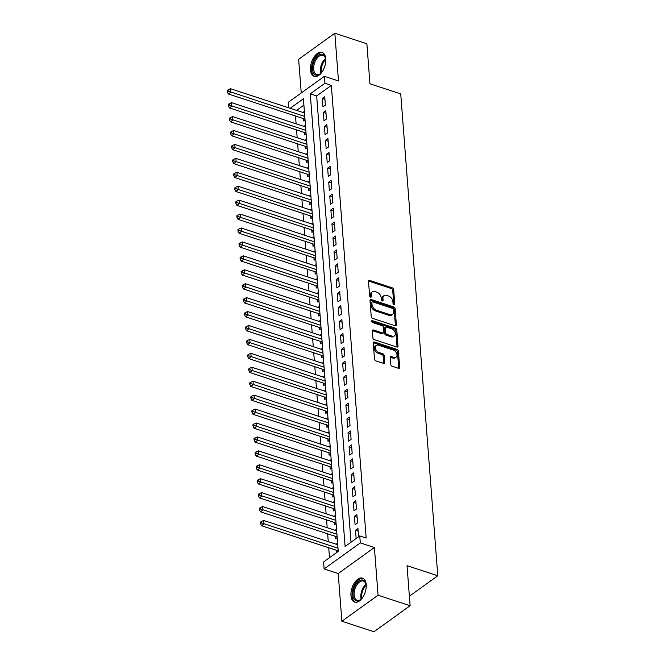 <?xml version="1.0" encoding="UTF-8"?>
<svg xmlns="http://www.w3.org/2000/svg" width="665" height="665" viewBox="0 0 665 665"><rect width="100%" height="100%" fill="white"/><g stroke="black" fill="none" stroke-linecap="round" stroke-linejoin="round"><path stroke-width="1" d="M393.996 304.819A1.114 0.74 54.3 0 0 394.802 304.154L393.68 289.624A1.588 1.056 54.3 0 0 392.317 287.845L369.674 280.422A1.588 1.056 54.3 0 0 368.851 280.505A1.588 1.056 54.3 0 0 368.518 281.378L369.632 295.908A1.114 0.74 54.3 0 0 371.394 296.482L371.253 294.603A5.079 3.383 54.3 0 1 372.317 291.802A5.079 3.383 54.3 0 1 374.944 291.544L376.831 292.168A5.079 3.383 54.3 0 1 381.195 297.862L381.336 299.74A1.114 0.74 54.3 0 0 383.098 300.314L382.957 298.435A5.079 3.383 54.3 0 1 384.013 295.634A5.079 3.383 54.3 0 1 386.639 295.385L388.535 296A5.079 3.383 54.3 0 1 392.89 301.694L393.04 303.572A1.114 0.74 54.3 0 0 393.996 304.819M366.207 584.643A12.602 6.941 -71.9 0 0 362.508 578.151A12.602 6.941 -71.9 0 0 354.428 582.856A12.602 6.941 -71.9 0 0 350.954 595.616A12.602 6.941 -71.9 0 0 354.653 602.108A12.602 6.941 -71.9 0 0 362.733 597.403A12.602 6.941 -71.9 0 0 366.207 584.643M325.75 58.886A12.602 6.941 -71.9 0 0 322.051 52.394A12.602 6.941 -71.9 0 0 313.98 57.09A12.602 6.941 -71.9 0 0 310.497 69.85A12.602 6.941 -71.9 0 0 314.204 76.342A12.602 6.941 -71.9 0 0 322.276 71.645A12.602 6.941 -71.9 0 0 325.75 58.886M390.796 364.437A1.588 1.056 54.3 0 0 392.159 366.216L398.51 368.302A1.588 1.056 54.3 0 0 399.332 368.219A1.588 1.056 54.3 0 0 399.665 367.346L398.418 351.211A1.588 1.056 54.3 0 0 397.055 349.433L374.412 342.01A1.588 1.056 54.3 0 0 373.589 342.093A1.588 1.056 54.3 0 0 373.256 342.965L374.495 359.1A1.588 1.056 54.3 0 0 375.858 360.879L383.539 363.389A1.588 1.056 54.3 0 0 384.353 363.314A1.588 1.056 54.3 0 0 384.686 362.442L384.162 355.534A1.588 1.056 54.3 0 0 382.791 353.755L378.992 352.508A4.239 2.826 54.3 0 1 375.667 349.142A4.239 2.826 54.3 0 1 376.232 345.409A4.239 2.826 54.3 0 1 378.427 345.193L393.339 350.081A4.239 2.826 54.3 0 1 396.656 353.447A4.239 2.826 54.3 0 1 396.091 357.18A4.239 2.826 54.3 0 1 393.896 357.396L391.411 356.581A1.588 1.056 54.3 0 0 390.596 356.656A1.588 1.056 54.3 0 0 390.264 357.537L390.796 364.437M410.114 605.724L373.93 631.75L341.885 621.243L378.069 595.225L410.114 605.724L407.03 565.682L437.794 575.765L400.721 93.881L369.956 83.798L366.872 43.757L334.828 33.25L338.493 80.955L324.395 76.334L324.927 83.291L331.336 85.394L366.166 538.035L359.757 535.932L360.297 542.898L324.113 568.924L323.581 561.958L338.244 551.41L303.415 98.769L290.181 108.287M378.069 595.225L374.395 547.519L360.297 542.898M395.234 325.784A1.588 1.056 54.3 0 0 396.057 325.709A1.588 1.056 54.3 0 0 396.39 324.828L395.151 308.701A1.588 1.056 54.3 0 0 393.788 306.922L371.137 299.499A1.588 1.056 54.3 0 0 370.314 299.574A1.588 1.056 54.3 0 0 369.981 300.447L371.228 316.582A1.588 1.056 54.3 0 0 372.591 318.36L395.234 325.784M396.789 329.956L398.027 346.091A1.588 1.056 54.3 0 1 397.695 346.964A1.588 1.056 54.3 0 1 396.872 347.039L374.229 339.615A1.588 1.056 54.3 0 1 372.865 337.837L372.334 330.937A1.588 1.056 54.3 0 1 372.666 330.064A1.588 1.056 54.3 0 1 373.481 329.981L382.666 332.99A1.588 1.056 54.3 0 0 383.489 332.916A1.588 1.056 54.3 0 0 383.821 332.035L383.472 327.454A1.588 1.056 54.3 0 0 382.109 325.675L372.541 322.542A1.114 0.74 54.3 0 1 372.4 320.63L395.426 328.178A1.588 1.056 54.3 0 1 396.789 329.956L395.808 330.663L397.047 346.789L398.027 346.091M334.828 33.25L298.643 59.276L301.237 92.984M336.407 550.254L336.59 552.598M335.335 536.331L335.526 538.766L337.18 537.569M334.262 522.399L334.453 524.843L336.108 523.646M333.19 508.476L333.381 510.911L335.035 509.723M332.118 494.544L332.309 496.988L333.963 495.791M331.045 480.62L331.237 483.056L332.891 481.867M329.973 466.689L330.164 469.133L331.827 467.936M328.901 452.765L329.092 455.201L330.754 454.012M327.837 438.834L328.02 441.277L329.682 440.08M326.764 424.91L326.947 427.346L328.61 426.157M325.692 410.978L325.875 413.422L327.537 412.225M324.62 397.055L324.803 399.49L326.465 398.302M323.547 383.123L323.73 385.567L325.393 384.37M322.475 369.2L322.666 371.635L324.321 370.447M321.403 355.276L321.594 357.712L323.248 356.515M320.331 341.344L320.522 343.78L322.176 342.591M319.258 327.421L319.449 329.857L321.104 328.66M318.186 313.489L318.377 315.925L320.031 314.736M317.114 299.566L317.305 302.001L318.959 300.804M316.041 285.634L316.232 288.07L317.895 286.881M314.977 271.711L315.16 274.146L316.823 272.949M313.905 257.779L314.088 260.215L315.75 259.026M312.833 243.856L313.016 246.291L314.678 245.094M311.76 229.924L311.943 232.359L313.606 231.171M310.688 216L310.871 218.436L312.533 217.239M309.616 202.069L309.799 204.504L311.461 203.315M308.543 188.145L308.735 190.581L310.389 189.384M307.471 174.213L307.662 176.649L309.316 175.46M306.399 160.29L306.59 162.726L308.244 161.529M305.326 146.358L305.518 148.802L307.172 147.605M304.254 132.435L304.445 134.87L306.1 133.682M325.376 105.12L324.736 96.758L322.284 98.52L322.932 106.874L325.376 105.12M326.449 119.043L325.8 110.689L323.356 112.443L324.005 120.806L326.449 119.043M327.521 132.975L326.872 124.613L324.429 126.375L325.077 134.729L327.521 132.975M328.593 146.899L327.945 138.544L325.501 140.298L326.149 148.661L328.593 146.899M329.665 160.83L329.017 152.468L326.573 154.23L327.213 162.584L329.665 160.83M330.729 174.754L330.089 166.4L327.646 168.154L328.286 176.516L330.729 174.754M331.802 188.685L331.162 180.323L328.718 182.085L329.358 190.439L331.802 188.685M332.874 202.609L332.234 194.255L329.79 196.009L330.43 204.371L332.874 202.609M333.946 216.541L333.306 208.178L330.862 209.941L331.503 218.295L333.946 216.541M335.019 230.464L334.379 222.11L331.935 223.864L332.575 232.226L335.019 230.464M336.091 244.396L335.451 236.033L333.007 237.796L333.647 246.15L336.091 244.396M337.163 258.319L336.523 249.965L334.079 251.719L334.719 260.082L337.163 258.319M338.236 272.243L337.596 263.889L335.143 265.651L335.792 274.005L338.236 272.243M339.308 286.174L338.668 277.82L336.216 279.574L336.864 287.937L339.308 286.174M340.38 300.098L339.732 291.744L337.288 293.506L337.936 301.86L340.38 300.098M341.453 314.03L340.804 305.676L338.36 307.43L339.009 315.784L341.453 314.03M342.525 327.953L341.877 319.599L339.433 321.361L340.081 329.715L342.525 327.953M343.597 341.885L342.949 333.531L340.505 335.285L341.145 343.639L343.597 341.885M344.661 355.808L344.021 347.454L341.577 349.216L342.217 357.571L344.661 355.808M345.734 369.74L345.093 361.386L342.65 363.14L343.29 371.494L345.734 369.74M346.806 383.663L346.166 375.309L343.722 377.072L344.362 385.426L346.806 383.663M347.878 397.595L347.238 389.241L344.794 390.995L345.434 399.349L347.878 397.595M348.95 411.519L348.31 403.165L345.867 404.927L346.507 413.281L348.95 411.519M350.023 425.45L349.383 417.096L346.939 418.85L347.579 427.204L350.023 425.45M351.095 439.374L350.455 431.02L348.011 432.782L348.651 441.136L351.095 439.374M352.167 453.306L351.527 444.943L349.075 446.705L349.724 455.06L352.167 453.306M353.24 467.229L352.591 458.875L350.147 460.629L350.796 468.991L353.24 467.229M354.312 481.161L353.664 472.798L351.22 474.561L351.868 482.915L354.312 481.161M355.384 495.084L354.736 486.73L352.292 488.484L352.94 496.846L355.384 495.084M356.457 509.016L355.808 500.654L353.364 502.416L354.013 510.77L356.457 509.016M357.529 522.939L356.881 514.585L354.437 516.339L355.077 524.702L357.529 522.939M331.336 85.394L316.673 95.943L351.012 542.224M358.593 536.78L357.953 528.509L355.509 530.271L356.141 538.534M295.509 115.993L296.108 123.806M296.582 129.916L297.18 137.738M297.654 143.848L298.252 151.662M298.726 157.771L299.325 165.593M299.799 171.703L300.397 179.517M300.871 185.626L301.469 193.448M301.943 199.558L302.542 207.372M303.007 213.482L303.614 221.304M304.08 227.413L304.686 235.227M305.152 241.337L305.759 249.159M306.224 255.269L306.831 263.082M307.297 269.192L307.903 277.014M308.369 283.115L308.967 290.938M309.441 297.047L310.04 304.869M310.513 310.971L311.112 318.793M311.586 324.902L312.184 332.724M312.658 338.826L313.257 346.648M313.73 352.758L314.329 360.58M314.803 366.681L315.401 374.503M315.867 380.613L316.474 388.435M316.939 394.536L317.546 402.358M318.011 408.468L318.618 416.29M319.084 422.391L319.69 430.213M320.156 436.323L320.763 444.137M321.228 450.247L321.827 458.069M322.301 464.178L322.899 471.992M323.373 478.102L323.971 485.924M324.445 492.034L325.044 499.847M325.518 505.957L326.116 513.779M326.59 519.889L327.188 527.702M327.662 533.812L328.261 541.634M328.734 547.744L329.499 557.702M303.905 105.128L296.59 110.39M303.182 118.503L303.373 120.947L305.027 119.75M302.907 112.46L304.387 111.396M303.98 126.392L305.459 125.319M305.052 140.315L306.532 139.251M306.116 154.247L307.604 153.174M307.188 168.17L308.676 167.106M308.261 182.094L309.749 181.03M309.333 196.025L310.821 194.961M310.405 209.949L311.893 208.885M311.478 223.881L312.957 222.817M312.55 237.804L314.03 236.74M313.622 251.736L315.102 250.672M314.695 265.659L316.174 264.595M315.767 279.591L317.247 278.527M316.839 293.514L318.319 292.45M317.912 307.446L319.391 306.374M318.984 321.37L320.464 320.306M320.048 335.301L321.536 334.229M321.12 349.225L322.608 348.161M322.193 363.156L323.68 362.084M323.265 377.08L324.753 376.016M324.337 391.012L325.825 389.939M325.409 404.935L326.889 403.871M326.482 418.867L327.961 417.795M327.554 432.79L329.034 431.726M328.626 446.722L330.106 445.65M329.699 460.645L331.178 459.582M330.771 474.577L332.251 473.505M331.843 488.501L333.323 487.437M332.916 502.432L334.395 501.36M333.98 516.356L335.468 515.292M335.052 530.288L336.54 529.215M336.124 544.211L337.612 543.147M409.382 596.206L437.794 575.765M374.395 547.519L338.211 573.546L341.885 621.243M338.211 573.546L324.113 568.924M288.627 107.78L288.211 102.352L324.395 76.334M324.927 83.291L310.264 93.848L345.093 546.489L359.757 535.932M316.673 95.943L310.264 93.848M322.284 98.52L324.936 99.384M323.356 112.443L326.008 113.316M324.429 126.375L327.08 127.239M325.501 140.298L328.153 141.171M326.573 154.23L329.225 155.095M327.646 168.154L330.289 169.026M328.718 182.085L331.361 182.95M329.79 196.009L332.434 196.882M330.862 209.941L333.506 210.805M331.935 223.864L334.578 224.737M333.007 237.796L335.65 238.66M334.079 251.719L336.723 252.592M335.143 265.651L337.795 266.515M336.216 279.574L338.867 280.447M337.288 293.506L339.94 294.371M338.36 307.43L341.012 308.302M339.433 321.361L342.084 322.226M340.505 335.285L343.157 336.158M341.577 349.216L344.221 350.081M342.65 363.14L345.293 364.004M343.722 377.072L346.365 377.936M344.794 390.995L347.438 391.86M345.867 404.927L348.51 405.791M346.939 418.85L349.582 419.715M348.011 432.782L350.654 433.647M349.075 446.705L351.727 447.57M350.147 460.629L352.799 461.502M351.22 474.561L353.871 475.425M352.292 488.484L354.944 489.357M353.364 502.416L356.016 503.28M354.437 516.339L357.08 517.212M355.509 530.271L358.152 531.136M384.013 295.634L383.04 296.341A5.079 3.383 54.3 0 0 381.976 299.142L382.957 298.435M382.109 300.904L381.976 299.142M372.317 291.802L371.336 292.509A5.079 3.383 54.3 0 0 370.272 295.31L371.253 294.603M370.413 297.072L370.272 295.31M393.813 304.745L392.707 290.331A1.588 1.056 54.3 0 0 391.344 288.552L368.693 281.129A1.588 1.056 54.3 0 0 368.526 281.087M395.409 325.825A1.588 1.056 54.3 0 0 395.409 325.534L394.17 309.4A1.588 1.056 54.3 0 0 392.807 307.621L370.164 300.198A1.588 1.056 54.3 0 0 369.989 300.156M393.505 309.624A1.114 0.74 54.3 0 0 392.55 308.377L372.666 301.86A1.114 0.74 54.3 0 0 371.86 302.533L372.018 304.512A5.079 3.383 54.3 0 0 376.382 310.206L389.964 314.661A5.079 3.383 54.3 0 0 392.591 314.404A5.079 3.383 54.3 0 0 393.655 311.611L393.505 309.624M372.092 301.918L371.12 302.625A1.114 0.74 54.3 0 0 370.887 303.232L371.86 302.533M392.591 314.404L391.619 315.11A5.079 3.383 54.3 0 1 388.992 315.368L375.401 310.912A5.079 3.383 54.3 0 1 371.037 305.218L370.887 303.232M383.489 332.916L382.508 333.614A1.588 1.056 54.3 0 1 381.693 333.697L372.508 330.688A1.588 1.056 54.3 0 0 372.342 330.638M371.602 321.394L394.445 328.884L395.426 328.178M392.2 336.116A4.239 2.826 54.3 0 0 394.395 335.9A4.239 2.826 54.3 0 0 394.952 332.168A4.239 2.826 54.3 0 0 391.635 328.801L386.382 327.08A1.588 1.056 54.3 0 0 385.567 327.163A1.588 1.056 54.3 0 0 385.235 328.036L385.584 332.616A1.588 1.056 54.3 0 0 386.947 334.395L392.2 336.116L391.219 336.822A4.239 2.826 54.3 0 0 393.414 336.606L394.395 335.9M385.567 327.163L384.586 327.862A1.588 1.056 54.3 0 0 384.254 328.734L385.235 328.036M391.219 336.822L385.966 335.094A1.588 1.056 54.3 0 1 384.603 333.315L384.254 328.734M395.808 330.663A1.588 1.056 54.3 0 0 394.445 328.884M396.091 357.18L395.118 357.886A4.239 2.826 54.3 0 1 392.924 358.094L390.438 357.28A1.588 1.056 54.3 0 0 390.272 357.238M376.232 345.409L375.251 346.108A4.239 2.826 54.3 0 0 374.694 349.848A4.239 2.826 54.3 0 0 378.011 353.215L378.992 352.508M383.705 363.439A1.588 1.056 54.3 0 0 383.713 363.14L383.181 356.24A1.588 1.056 54.3 0 0 381.818 354.462L378.011 353.215M398.676 368.344A1.588 1.056 54.3 0 0 398.684 368.053L397.446 351.918A1.588 1.056 54.3 0 0 396.082 350.139L373.431 342.716A1.588 1.056 54.3 0 0 373.265 342.675M304.512 112.983L230.497 88.728L230.772 92.211L228.328 93.973L304.213 118.844A1.613 1.081 -125.7 0 1 304.695 119.102L305.002 119.326M228.286 91.147L228.178 89.758L227.206 90.457L227.314 91.853L228.286 91.147L304.778 116.466M228.178 89.758L230.497 88.728M228.328 93.973L227.314 91.853M322.134 71.853A10.906 6.002 108.1 0 1 320.364 73.732A10.906 6.002 108.1 0 1 312.55 69.451A10.906 6.002 108.1 0 1 317.762 55.835A10.906 6.002 108.1 0 1 325.468 58.146A10.906 6.002 108.1 0 1 325.75 59.958A10.906 6.002 108.1 0 1 325.792 60.706M325.551 58.503A10.1 5.561 -71.9 0 0 322.941 55.32A10.1 5.561 -71.9 0 0 316.465 59.085A10.1 5.561 -71.9 0 0 313.681 69.31A10.1 5.561 -71.9 0 0 316.648 74.513A10.1 5.561 -71.9 0 0 320.638 73.491M322.808 52.735A12.527 6.891 -71.9 0 0 314.911 57.656A12.527 6.891 -71.9 0 0 311.577 70.158A12.527 6.891 -71.9 0 0 315.01 76.517M362.591 597.619A10.906 6.002 108.1 0 1 360.812 599.489A10.906 6.002 108.1 0 1 353.514 597.769A10.906 6.002 108.1 0 1 355.684 584.701A10.906 6.002 108.1 0 1 365.925 583.903A10.906 6.002 108.1 0 1 366.24 586.464M366.008 584.269A10.1 5.561 -71.9 0 0 363.398 581.077A10.1 5.561 -71.9 0 0 356.615 585.333A10.1 5.561 -71.9 0 0 357.105 600.271A10.1 5.561 -71.9 0 0 361.095 599.248M363.265 578.492A12.527 6.891 -71.9 0 0 355.102 583.845A12.527 6.891 -71.9 0 0 355.467 602.274M305.584 126.915L231.57 102.659L231.844 106.142L229.392 107.896L305.285 132.767A1.613 1.081 -125.7 0 1 305.767 133.025L306.066 133.249M229.359 105.078L229.25 103.682L228.278 104.388L228.386 105.777L229.359 105.078L305.85 130.398M229.25 103.682L231.57 102.659M229.392 107.896L228.386 105.777M306.656 140.839L232.642 116.583L232.908 120.066L230.464 121.828L306.357 146.699A1.613 1.081 -125.7 0 1 306.839 146.957L307.139 147.181M230.431 119.002L230.323 117.614L229.35 118.312L229.45 119.708L230.431 119.002L306.922 144.322M230.323 117.614L232.642 116.583M230.464 121.828L229.45 119.708M307.729 154.77L233.714 130.515L233.98 133.998L231.536 135.751L307.43 160.622A1.613 1.081 -125.7 0 1 307.912 160.88L308.211 161.105M231.503 132.934L231.395 131.537L230.414 132.244L230.522 133.632L231.503 132.934L307.995 158.253M231.395 131.537L233.714 130.515M231.536 135.751L230.522 133.632M308.801 168.694L234.787 144.438L235.053 147.921L232.609 149.683L308.494 174.554A1.613 1.081 -125.7 0 1 308.984 174.812L309.283 175.036M232.575 146.857L232.467 145.469L231.487 146.167L231.595 147.564L232.575 146.857L309.067 172.177M232.467 145.469L234.787 144.438M232.609 149.683L231.595 147.564M309.865 182.626L235.859 158.37L236.125 161.853L233.681 163.607L309.566 188.478A1.613 1.081 -125.7 0 1 310.056 188.735L310.356 188.96M233.648 160.789L233.54 159.392L232.559 160.099L232.667 161.487L233.648 160.789L310.139 186.109M233.54 159.392L235.859 158.37M233.681 163.607L232.667 161.487M310.937 196.549L236.931 172.293L237.197 175.776L234.753 177.538L310.638 202.409A1.613 1.081 -125.7 0 1 311.129 202.667L311.428 202.883M234.72 174.712L234.612 173.324L233.631 174.022L233.739 175.419L234.72 174.712L311.212 200.032M234.612 173.324L236.931 172.293M234.753 177.538L233.739 175.419M312.01 210.481L238.004 186.225L238.269 189.7L235.826 191.462L311.71 216.333A1.613 1.081 -125.7 0 1 312.201 216.591L312.5 216.815M235.792 188.644L235.684 187.247L234.703 187.954L234.812 189.342L235.792 188.644L312.284 213.964M235.684 187.247L238.004 186.225M235.826 191.462L234.812 189.342M313.082 224.404L239.076 200.148L239.342 203.631L236.898 205.385L312.783 230.265A1.613 1.081 -125.7 0 1 313.273 230.522L313.572 230.738M236.865 202.567L236.757 201.179L235.776 201.877L235.884 203.274L236.865 202.567L313.348 227.887M236.757 201.179L239.076 200.148M236.898 205.385L235.884 203.274M314.154 238.336L240.148 214.08L240.414 217.555L237.97 219.317L313.855 244.188A1.613 1.081 -125.7 0 1 314.346 244.446L314.645 244.67M237.937 216.499L237.829 215.103L236.848 215.809L236.956 217.197L237.937 216.499L314.42 241.819M237.829 215.103L240.148 214.08M237.97 219.317L236.956 217.197M315.227 252.259L241.22 228.004L241.486 231.487L239.043 233.24L314.927 258.12A1.613 1.081 -125.7 0 1 315.41 258.377L315.717 258.594M239.001 230.423L238.901 229.026L237.92 229.733L238.028 231.129L239.001 230.423L315.493 255.742M238.901 229.026L241.22 228.004M239.043 233.24L238.028 231.129M316.299 266.191L242.293 241.935L242.559 245.41L240.115 247.172L316 272.043A1.613 1.081 -125.7 0 1 316.482 272.301L316.789 272.525M240.073 244.346L239.965 242.958L238.993 243.664L239.101 245.053L240.073 244.346L316.565 269.674M239.965 242.958L242.293 241.935M240.115 247.172L239.101 245.053M317.371 280.115L243.357 255.859L243.631 259.342L241.187 261.096L317.072 285.975A1.613 1.081 -125.7 0 1 317.554 286.233L317.862 286.449M241.146 258.278L241.038 256.881L240.065 257.588L240.173 258.984L241.146 258.278L317.637 283.598M241.038 256.881L243.357 255.859M241.187 261.096L240.173 258.984M318.444 294.046L244.429 269.782L244.703 273.265L242.251 275.027L318.144 299.898A1.613 1.081 -125.7 0 1 318.626 300.156L318.926 300.381M242.218 272.201L242.11 270.813L241.137 271.519L241.245 272.908L242.218 272.201L318.71 297.529M242.11 270.813L244.429 269.782M242.251 275.027L241.245 272.908M319.516 307.97L245.501 283.714L245.776 287.197L243.324 288.951L319.217 313.83A1.613 1.081 -125.7 0 1 319.699 314.088L319.998 314.304M243.29 286.133L243.182 284.736L242.21 285.443L242.309 286.839L243.29 286.133L319.782 311.453M243.182 284.736L245.501 283.714M243.324 288.951L242.309 286.839M320.588 321.902L246.574 297.637L246.84 301.12L244.396 302.883L320.289 327.754A1.613 1.081 -125.7 0 1 320.771 328.011L321.07 328.236M244.363 300.056L244.254 298.668L243.282 299.366L243.382 300.763L244.363 300.056L320.854 325.376M244.254 298.668L246.574 297.637M244.396 302.883L243.382 300.763M321.661 335.825L247.646 311.569L247.912 315.052L245.468 316.806L321.353 341.677A1.613 1.081 -125.7 0 1 321.843 341.935L322.143 342.159M245.435 313.988L245.327 312.592L244.346 313.298L244.454 314.695L245.435 313.988L321.926 339.308M245.327 312.592L247.646 311.569M245.468 316.806L244.454 314.695M322.733 349.757L248.718 325.493L248.984 328.976L246.54 330.738L322.425 355.609A1.613 1.081 -125.7 0 1 322.916 355.866L323.215 356.091M246.507 327.912L246.399 326.523L245.418 327.222L245.526 328.618L246.507 327.912L322.999 353.231M246.399 326.523L248.718 325.493M246.54 330.738L245.526 328.618M323.797 363.68L249.791 339.424L250.057 342.907L247.613 344.661L323.498 369.532A1.613 1.081 -125.7 0 1 323.988 369.79L324.287 370.014M247.579 341.843L247.471 340.447L246.491 341.153L246.599 342.541L247.579 341.843L324.071 367.163M247.471 340.447L249.791 339.424M247.613 344.661L246.599 342.541M324.869 377.612L250.863 353.348L251.129 356.831L248.685 358.593L324.57 383.464A1.613 1.081 -125.7 0 1 325.06 383.722L325.36 383.946M248.652 355.767L248.544 354.379L247.563 355.077L247.671 356.473L248.652 355.767L325.143 381.087M248.544 354.379L250.863 353.348M248.685 358.593L247.671 356.473M325.941 391.535L251.935 367.279L252.201 370.762L249.757 372.516L325.642 397.387A1.613 1.081 -125.7 0 1 326.133 397.645L326.432 397.87M249.724 369.698L249.616 368.302L248.635 369.009L248.743 370.397L249.724 369.698L326.216 395.018M249.616 368.302L251.935 367.279M249.757 372.516L248.743 370.397M327.014 405.459L253.008 381.203L253.274 384.686L250.83 386.448L326.715 411.319A1.613 1.081 -125.7 0 1 327.205 411.577L327.504 411.801M250.796 383.622L250.688 382.234L249.707 382.932L249.816 384.328L250.796 383.622L327.28 408.942M250.688 382.234L253.008 381.203M250.83 386.448L249.816 384.328M328.086 419.391L254.08 395.135L254.346 398.618L251.902 400.372L327.787 425.243A1.613 1.081 -125.7 0 1 328.277 425.5L328.577 425.725M251.869 397.554L251.761 396.157L250.78 396.864L250.888 398.252L251.869 397.554L328.352 422.874M251.761 396.157L254.08 395.135M251.902 400.372L250.888 398.252M329.158 433.314L255.152 409.058L255.418 412.541L252.974 414.303L328.859 439.174A1.613 1.081 -125.7 0 1 329.341 439.432L329.649 439.656M252.933 411.477L252.833 410.089L251.852 410.787L251.96 412.184L252.933 411.477L329.424 436.797M252.833 410.089L255.152 409.058M252.974 414.303L251.96 412.184M330.231 447.246L256.216 422.99L256.49 426.473L254.047 428.227L329.931 453.098A1.613 1.081 -125.7 0 1 330.414 453.355L330.721 453.58M254.005 425.409L253.897 424.012L252.924 424.719L253.032 426.107L254.005 425.409L330.497 450.729M253.897 424.012L256.216 422.99M254.047 428.227L253.032 426.107M331.303 461.169L257.288 436.913L257.563 440.396L255.119 442.159L331.004 467.03A1.613 1.081 -125.7 0 1 331.486 467.287L331.793 467.512M255.077 439.332L254.969 437.944L253.997 438.642L254.105 440.039L255.077 439.332L331.569 464.652M254.969 437.944L257.288 436.913M255.119 442.159L254.105 440.039M332.375 475.101L258.361 450.845L258.635 454.328L256.183 456.082L332.076 480.953A1.613 1.081 -125.7 0 1 332.558 481.211L332.857 481.435M256.15 453.264L256.042 451.868L255.069 452.574L255.177 453.962L256.15 453.264L332.641 478.584M256.042 451.868L258.361 450.845M256.183 456.082L255.177 453.962M333.448 489.024L259.433 464.769L259.699 468.251L257.255 470.014L333.148 494.885A1.613 1.081 -125.7 0 1 333.631 495.142L333.93 495.367M257.222 467.187L257.114 465.799L256.141 466.498L256.241 467.894L257.222 467.187L333.714 492.507M257.114 465.799L259.433 464.769M257.255 470.014L256.241 467.894M334.52 502.956L260.505 478.7L260.771 482.183L258.328 483.937L334.221 508.808A1.613 1.081 -125.7 0 1 334.703 509.066L335.002 509.29M258.294 481.119L258.186 479.723L257.205 480.429L257.313 481.817L258.294 481.119L334.786 506.439M258.186 479.723L260.505 478.7M258.328 483.937L257.313 481.817M335.592 516.88L261.578 492.624L261.844 496.107L259.4 497.869L335.285 522.74A1.613 1.081 -125.7 0 1 335.775 522.998L336.074 523.222M259.367 495.043L259.259 493.654L258.278 494.353L258.386 495.749L259.367 495.043L335.858 520.363M259.259 493.654L261.578 492.624M259.4 497.869L258.386 495.749M336.665 530.811L262.65 506.555L262.916 510.038L260.472 511.792L336.357 536.663A1.613 1.081 -125.7 0 1 336.847 536.921L337.147 537.145M260.439 508.974L260.331 507.578L259.35 508.284L259.458 509.673L260.439 508.974L336.931 534.294M260.331 507.578L262.65 506.555M260.472 511.792L259.458 509.673M337.729 544.735L263.722 520.479L263.988 523.962L261.545 525.724L337.429 550.595A1.613 1.081 -125.7 0 1 337.92 550.853L338.219 551.077M261.511 522.898L261.403 521.51L260.422 522.208L260.53 523.604L261.511 522.898L338.003 548.218M261.403 521.51L263.722 520.479M261.545 525.724L260.53 523.604M393.913 304.794L394.802 304.154M370.513 297.122L371.394 296.482M382.209 300.954L383.098 300.314M368.693 281.129L369.674 280.422M391.344 288.552L392.317 287.845M392.707 290.331L393.68 289.624M370.164 300.198L371.137 299.499M392.807 307.621L393.788 306.922M394.17 309.4L395.151 308.701M395.409 325.534L396.39 324.828M371.037 305.218L372.018 304.512M375.401 310.912L376.382 310.206M388.992 315.368L389.964 314.661M372.508 330.688L373.481 329.981M381.693 333.697L382.666 332.99M371.585 321.212L372.4 320.63M384.603 333.315L385.584 332.616M385.966 335.094L386.947 334.395M390.438 357.28L391.411 356.581M392.924 358.094L393.896 357.396M381.818 354.462L382.791 353.755M383.181 356.24L384.162 355.534M383.713 363.14L384.686 362.442M373.431 342.716L374.412 342.01M396.082 350.139L397.055 349.433M397.446 351.918L398.418 351.211M398.684 368.053L399.665 367.346M304.213 118.844L304.919 118.328M320.696 73.441A10.1 5.561 108.1 0 1 320.364 71.496A10.1 5.561 108.1 0 1 325.567 58.578M325.709 59.501A9.767 5.378 -71.9 0 0 321.195 71.562A9.767 5.378 -71.9 0 0 321.361 72.776M361.145 599.198A10.1 5.561 108.1 0 1 363.29 587.528A10.1 5.561 108.1 0 1 366.024 584.336M366.166 585.267A9.767 5.378 -71.9 0 0 364.046 587.91A9.767 5.378 -71.9 0 0 361.818 598.542M305.285 132.767L305.991 132.26M306.357 146.699L307.064 146.184M307.43 160.622L308.136 160.115M308.494 174.554L309.208 174.039M309.566 188.478L310.281 187.971M310.638 202.409L311.353 201.894M311.71 216.333L312.425 215.826M312.783 230.265L313.498 229.749M313.855 244.188L314.57 243.681M314.927 258.12L315.642 257.604M316 272.043L316.706 271.536M317.072 285.975L317.779 285.46M318.144 299.898L318.851 299.383M319.217 313.83L319.923 313.315M320.289 327.754L320.996 327.238M321.353 341.677L322.068 341.17M322.425 355.609L323.14 355.093M323.498 369.532L324.212 369.025M324.57 383.464L325.285 382.949M325.642 397.387L326.357 396.88M326.715 411.319L327.429 410.804M327.787 425.243L328.502 424.736M328.859 439.174L329.574 438.659M329.931 453.098L330.638 452.591M331.004 467.03L331.71 466.514M332.076 480.953L332.783 480.446M333.148 494.885L333.855 494.369M334.221 508.808L334.927 508.301M335.285 522.74L336 522.225M336.357 536.663L337.072 536.156M337.429 550.595L338.144 550.08"/></g></svg>

